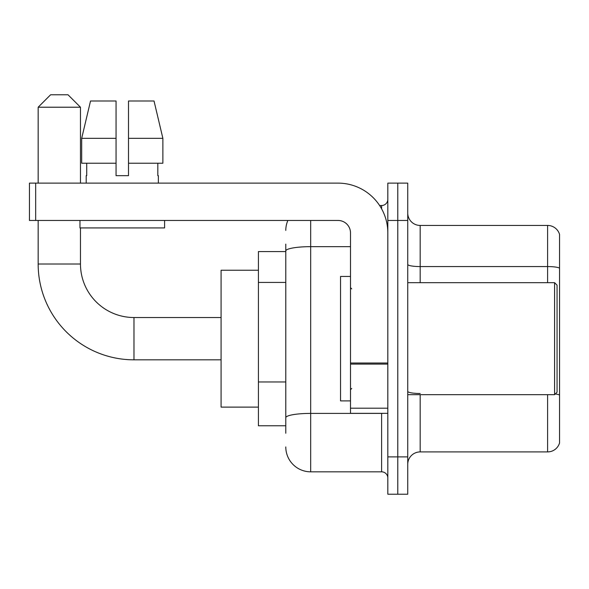 <?xml version="1.0" encoding="UTF-8"?>
<svg xmlns="http://www.w3.org/2000/svg" width="589" height="589" viewBox="0 0 589 589"><rect width="100%" height="100%" fill="white"/><g stroke="black" fill="none" stroke-linecap="round" stroke-linejoin="round"><path stroke-width="0.88" d="M285.79 274.953L285.79 244.104L285.79 251.569L258.416 251.569L258.416 425.781L285.79 425.781M285.79 433.246L285.79 244.104M387.827 456.887L387.827 494.223L397.781 494.223L397.781 456.887L397.781 494.223L407.735 494.223L407.735 456.887L397.781 456.887L397.781 220.463L397.781 456.887L387.827 456.887L387.827 220.463L397.781 220.463L397.781 183.127L397.781 220.463L407.735 220.463L407.735 456.887M407.735 220.463L407.735 183.127L387.827 183.127L387.827 220.463M310.675 220.463L310.675 471.826L381.606 471.826L381.606 413.338M379.625 205.524L381.606 205.524A6.221 6.221 0 0 0 387.827 199.303M285.79 422.048L285.79 389.432M387.827 478.047A6.221 6.221 0 0 0 381.606 471.826M285.79 230.417A24.885 24.885 0 0 1 287.866 220.463M310.675 471.826A24.885 24.885 0 0 1 285.79 446.933M407.735 464.353A12.443 12.443 0 0 1 420.178 451.91L547.601 451.91L547.601 394.674M559.55 234.4A12.443 12.443 0 0 0 547.601 225.44A12.443 12.443 0 0 1 559.55 234.4L559.55 442.95A12.443 12.443 0 0 1 547.601 451.91M555.287 393.953A12.443 2.157 180 0 1 559.55 395.05L559.55 268.128A12.443 2.157 180 0 0 547.601 266.567L547.601 225.44L420.178 225.44A12.443 12.443 0 0 1 407.735 212.997A12.443 12.443 0 0 0 420.178 225.44L420.178 282.676M128.505 175.662L116.055 175.662L128.505 175.662L116.055 175.662L128.505 175.662L128.505 100.999L154.031 100.999L162.873 138.334L162.873 163.219L128.505 163.219M116.055 138.334L116.055 163.219L116.055 138.334L81.687 138.334L90.529 100.999L81.687 138.334L90.529 100.999L116.055 100.999L116.055 175.662M221.081 359.827L133.975 359.827A95.816 95.816 0 0 1 38.16 264.012L38.16 220.463M133.975 359.827L133.975 317.523A53.511 53.511 0 0 1 80.472 264.012L80.472 227.928M50.602 94.777L68.022 94.777L80.472 107.22L38.16 107.22L50.602 94.777M80.472 183.127L80.472 107.22M38.16 183.127L38.16 107.22M258.416 270.233L221.081 270.233L221.081 407.117L258.416 407.117M387.827 413.338L350.499 413.338L350.499 363.015L387.827 363.015M387.827 232.905A49.778 49.778 0 0 0 338.049 183.127L35.671 183.127L35.671 220.463L338.049 220.463A12.443 12.443 0 0 1 350.499 232.905L350.499 363.015M35.671 220.463L29.45 220.463L29.45 183.127L35.671 183.127M86.193 175.662L86.73 175.662L86.193 175.662L86.193 183.127M158.367 175.662L157.823 175.662L158.367 175.662L158.367 183.127M157.823 163.219L157.823 175.662M86.73 175.662L86.73 163.219M79.971 220.463L79.971 227.928L164.589 227.928L164.589 220.463M116.055 163.219L81.687 163.219L81.687 138.334M162.873 163.219L162.873 138.334L128.505 138.334M162.873 138.334L154.031 100.999L162.873 138.334M554.573 282.676L557.061 285.164L557.061 392.186L554.573 394.674L554.573 282.676L407.735 282.676M350.499 276.455L340.545 276.455L340.545 400.895L350.499 400.895M285.79 282.418L258.416 282.418M285.79 381.966L258.416 381.966M383.77 413.338A6.221 1.082 0 0 1 381.606 413.404L310.675 413.404A24.885 4.322 180 0 0 285.79 417.726M285.79 250.98A24.885 4.322 180 0 1 310.675 246.658L350.499 246.658M381.606 208.808L381.606 205.524M420.178 394.674L420.178 451.91M547.601 282.676L547.601 266.567L420.178 266.567A12.443 2.157 0 0 1 407.735 264.409M420.178 393.496A12.443 2.157 0 0 1 407.735 391.332M38.16 264.012L80.472 264.012M387.827 364.098L350.499 364.098M350.499 408.199L387.827 408.199M221.081 317.523L133.975 317.523M407.735 394.674L554.573 394.674M351.743 288.897L350.499 287.653M351.743 388.453L350.499 389.697"/></g></svg>
